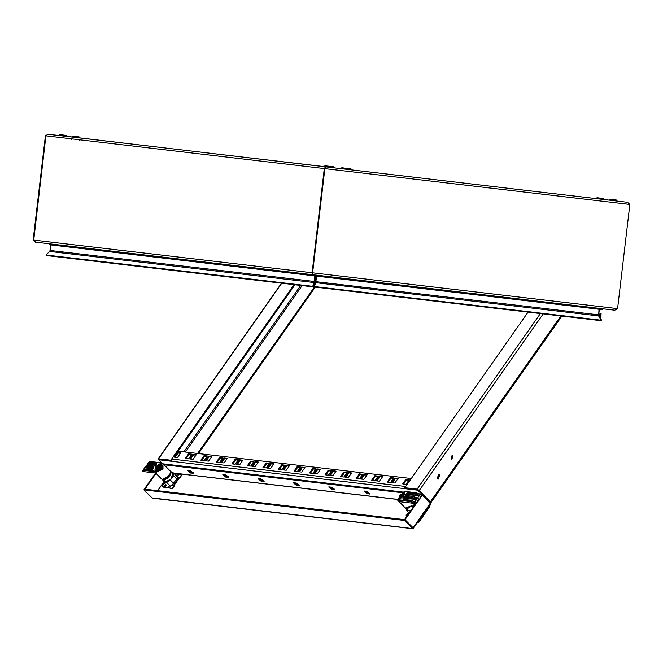 <?xml version="1.0" encoding="UTF-8"?>
<svg xmlns="http://www.w3.org/2000/svg" width="663" height="663" viewBox="0 0 663 663"><rect width="100%" height="100%" fill="white"/><g stroke="black" fill="none" stroke-linecap="round" stroke-linejoin="round"><path stroke-width="0.99" d="M603.197 199.414L605.601 199.696L603.446 199.447L603.554 198.519L596.932 197.74L596.659 198.651M70.079 136.785L81.184 138.095L79.021 137.838L79.121 136.909L72.35 136.114L72.234 137.042L48.184 134.216L325.342 166.778M331.815 167.532L331.923 166.612L334.152 166.869L334.044 167.797M66.308 136.346L66.416 135.418L59.653 134.622L59.222 135.517M66.259 246.387L55.278 245.103L53.885 244.307L55.278 245.103M67.692 245.932L66.308 246.396M350.959 169.786L351.067 168.858L343.111 167.921L341.743 167.764L341.636 168.692M331.923 166.612L324.829 165.775L324.721 166.703L81.184 138.095M616.457 200.972L609.372 200.143L609.479 199.215L616.573 200.052L616.457 200.972M302.063 274.092L291.107 272.808L289.847 272.029M170.482 471.202L170.872 473.498L169.471 476.216L166.645 478.885L163.289 480.029L162.112 479.523L169.612 475.752L170.482 471.202L162.916 463.594L162.999 469.089L156.302 472.139L143.738 470.233L142.429 471.443L156.327 473.167L156.302 472.139M398.33 499.803L399.093 497.424L397.8 500.366L405.424 508.057L411.798 505.662L407.704 508.463L405.424 508.057M156.294 464.291L156.352 463.594L149.042 462.741L145.802 466.172M153.584 468.153L153.642 467.465L146.332 466.603L145.288 467.945L144.783 467.531L145.678 466.255M45.391 135.766L48.184 134.216L45.954 135.832L33.672 240.064L33.15 239.998L45.391 135.766L45.921 135.824L33.705 240.064L312.099 272.766L312.919 274.739L614.775 310.201L617.609 308.66L629.85 204.419L627.496 202.273L325.566 166.803L324.87 168.593L312.629 272.833L312.919 274.739L312.066 272.766L324.315 168.526L312.099 272.766L617.609 308.66M71.181 139.479L71.38 138.816M302.121 274.101L303.662 273.653M291.082 272.8L289.681 272.012M162.244 466.976L161.921 466.197L162.261 466.876M147.053 465.136L146.308 466.172L153.617 467.025L152.962 469.039L151.578 469.926L144.269 469.072L143.738 469.827L155.067 471.153L155.598 470.399L155.25 471.484L162.717 468.898L161.349 462.791L155.565 466.735L154.927 470.084L155.598 470.399M144.335 468.998L142.379 471.037L143.506 469.876L143.738 470.233M160.347 463.636L160.877 462.873L149.631 461.465M45.921 135.824L324.348 168.535L325.566 166.803L324.315 168.526L629.85 204.419M170.847 471.219L169.819 476.133L164.25 480.261L165.211 481.23L163.09 480.857L164.059 481.827L165.062 482.283L171.22 478.752L172.778 473.158L170.093 470.813M79.485 140.457L79.444 139.769M390.49 482.498L393.714 477.907L390.399 477.517L387.175 482.109L390.49 482.498M374.968 480.675L378.183 476.084L374.868 475.694L371.645 480.285L374.968 480.675M359.437 478.852L362.661 474.26L359.338 473.871L356.114 478.462L359.437 478.852M343.906 477.029L347.13 472.437L343.807 472.048L340.591 476.639L343.906 477.029M328.376 475.205L331.599 470.614L328.284 470.224L325.061 474.816L328.376 475.205M312.853 473.382L316.069 468.791L312.754 468.401L309.53 472.992L312.853 473.382M297.322 471.559L300.546 466.967L297.223 466.578L294.007 471.169L297.322 471.559M281.792 469.727L285.015 465.144L281.7 464.755L278.477 469.338L281.792 469.727M266.269 467.904L269.485 463.313L266.17 462.923L262.946 467.514L266.269 467.904M250.738 466.081L253.962 461.489L250.639 461.1L247.415 465.691L250.738 466.081M235.208 464.257L238.431 459.666L235.108 459.277L231.893 463.868L235.208 464.257M219.677 462.434L222.901 457.843L219.586 457.453L216.362 462.045L219.677 462.434M394.833 478.04L391.609 482.631L394.933 483.02L398.148 478.429L394.833 478.04L397.817 478.91M379.302 476.216L376.078 480.808L379.402 481.197L382.626 476.606L379.302 476.216L382.286 477.078M363.78 474.393L360.556 478.984L363.871 479.374L367.095 474.783L363.78 474.393L366.763 475.255M348.249 472.57L345.025 477.161L348.34 477.551L351.564 472.959L348.249 472.57L351.233 473.432M332.718 470.747L329.494 475.338L332.818 475.727L336.042 471.136L332.718 470.747L335.702 471.608M317.187 468.923L313.972 473.515L317.287 473.904L320.511 469.313L317.187 468.923L320.179 469.785M301.665 467.1L298.441 471.683L301.756 472.073L304.98 467.49L301.665 467.1L304.649 467.962M286.134 465.269L282.91 469.86L286.234 470.249L289.449 465.658L286.134 465.269L289.118 466.139M270.603 463.445L267.38 468.037L270.703 468.426L273.927 463.835L270.603 463.445L273.587 464.315M255.081 461.622L251.857 466.213L255.172 466.603L258.396 462.012L255.081 461.622L258.064 462.492M239.55 459.799L236.326 464.39L239.65 464.78L242.865 460.188L239.55 459.799L242.534 460.661M224.019 457.976L220.796 462.567L224.119 462.956L227.343 458.365L224.019 457.976L227.003 458.837M405.209 487.222L411.126 478.52L177.419 451.064L171.816 459.036L171.576 461.257L159.692 459.865L159.808 460.909L161.813 462.923M191.847 454.196L188.524 453.807L185.308 458.398L188.623 458.788L191.847 454.196M189.742 458.92L193.057 459.31L196.281 454.719L192.966 454.329L189.742 458.92M205.273 460.744L208.588 461.133L211.812 456.542L208.489 456.152L205.273 460.744M207.378 456.02L204.055 455.63L200.831 460.221L204.154 460.611L207.378 456.02M180.75 452.895L177.435 452.506L174.212 457.097L177.535 457.487L180.75 452.895M402.706 483.932L405.922 479.341L409.245 479.73L406.021 484.321L402.706 483.932M388.087 482.216L390.971 478.106L393.383 478.388M372.556 480.393L375.449 476.274L377.852 476.564M357.026 478.57L359.918 474.451L362.321 474.733M341.503 476.747L344.387 472.628L346.799 472.91M325.972 474.923L328.865 470.805L331.268 471.086M310.441 473.1L313.334 468.981L315.737 469.263M294.919 471.269L297.803 467.158L300.215 467.44M279.388 469.445L282.272 465.335L284.684 465.617M263.857 467.622L266.75 463.512L269.153 463.793M248.327 465.799L251.219 461.688L253.622 461.97M232.804 463.976L235.688 459.857L238.1 460.147M217.273 462.152L220.166 458.034L222.569 458.315M392.521 482.739L395.413 478.62M376.99 480.915L379.882 476.796M361.468 479.092L364.352 474.973M345.937 477.269L348.829 473.15M330.406 475.446L333.298 471.327M314.884 473.614L317.768 469.503M299.353 471.791L302.237 467.68M283.822 469.968L286.714 465.857M268.291 468.144L271.184 464.034M252.769 466.321L255.653 462.202M237.238 464.498L240.13 460.379M221.707 462.675L224.6 458.556M186.22 458.506L189.104 454.387L191.516 454.669M190.654 459.028L193.538 454.909L195.95 455.191M206.185 460.851L209.069 456.732L211.48 457.014M201.743 460.329L204.635 456.21L207.038 456.492M175.123 457.197L178.016 453.086L180.419 453.368M408.914 480.211L406.502 479.929L403.618 484.04M422.256 494.308L417.16 490.114L171.576 461.257M405.565 488.316L405.284 488.714M405.168 488.026L405.342 488.631M171.957 461.647L171.634 461.175M159.974 459.467L159.692 459.865M417.16 490.114L417.441 489.708M189.104 454.387L188.524 453.807M193.538 454.909L192.966 454.329M209.069 456.732L208.489 456.152M204.635 456.21L204.055 455.63M220.166 458.034L219.586 457.453M235.688 459.857L235.108 459.277M251.219 461.688L250.639 461.1M266.75 463.512L266.17 462.923M282.272 465.335L281.7 464.755M297.803 467.158L297.223 466.578M313.334 468.981L312.754 468.401M328.865 470.805L328.284 470.224M344.387 472.628L343.807 472.048M359.918 474.451L359.338 473.871M375.449 476.274L374.868 475.694M390.971 478.106L390.399 477.517M178.016 453.086L177.435 452.506M406.502 479.929L405.922 479.341M420.085 497.399L421.718 495.079L422.24 495.145L430.552 503.756L413.422 528.154M419.654 494.001L422.779 494.366L422.273 495.095L430.502 503.822M404.977 519.734L413.687 528.419L412.95 528.784L404.471 520.463L404.977 519.734L144.368 489.12L143.854 489.849L152.341 498.17L412.95 528.784M178.123 477.178L178.712 477.319M179.134 477.426L179.151 478.23L173.731 485.913M178.272 477.6L179.151 477.99M430.917 503.872L430.842 502.479L422.779 494.366M369.805 493.289L367.6 493.023L364.642 491.068M163.197 463.876L403.353 492.087M334.525 489.137L332.32 488.88L329.354 486.915M299.237 484.993L297.041 484.736L294.074 482.772M263.957 480.849L261.752 480.592L258.794 478.628M228.669 476.705L226.473 476.448L223.506 474.484M193.389 472.562L191.184 472.305L188.226 470.34M367.095 493.753L363.97 491.142L366.846 491.324L369.971 493.927L367.095 493.753L367.6 493.023M399.54 496.106L399.25 495.286L400.145 495.236M164.084 464.763L402.69 492.791M419.969 494.822L422.273 495.095M331.815 489.609L328.682 486.998L331.558 487.181L334.691 489.783L331.815 489.609L332.32 488.88M296.527 485.465L293.402 482.855L296.278 483.037L299.403 485.639L296.527 485.465L297.041 484.736M261.247 481.313L258.114 478.711L260.99 478.885L264.123 481.495L261.247 481.313L261.752 480.592M225.959 477.169L222.834 474.567L225.71 474.741L228.834 477.352L225.959 477.169L226.473 476.448M190.679 473.026L187.546 470.423L190.422 470.597L193.555 473.208L190.679 473.026L191.184 472.305M417.16 502.38L405.01 519.684L413.016 527.823M404.471 520.463L143.854 489.849M405.01 519.684L404.546 519.684M422.24 495.145L420.085 498.211M416.455 502.571L404.488 519.626M144.982 489.195L155.996 473.365M144.459 489.137L144.924 489.137M144.401 489.07L155.623 473.084M437.091 478.669L438.152 479.208L439.801 474.807L438.732 474.269L437.091 478.669M438.467 474.26L439.279 474.741L437.895 479.15M450.997 458.862L451.793 459.26L453.028 455.962L452.232 455.564L450.997 458.862M451.967 455.556L452.506 455.895L451.536 459.202M561.868 316.102L430.958 502.62L419.289 490.438L417.085 489.153L404.861 487.719L405.433 488.3L417.665 489.733L422.721 494.358M528.096 312.14L404.861 487.719M408.955 513.261L407.894 513.369L406.029 515.756L407.256 515.673M406.402 515.98L406.974 516.087M159.758 460.445L159.145 459.368L171.377 460.802L170.797 460.221L158.573 458.788L158.681 459.824L161.731 462.898M170.797 460.221L294.032 284.642M178.156 451.147L294.944 284.75M315.298 287.137L198.51 453.542M314.386 287.029L197.599 453.434M166.289 485.026L164.457 487.636L166.62 485.357M176.035 476.515L179.565 477.285L181.604 475.073L177.725 474.103L176.457 475.918M177.725 474.103L174.692 474.144M169.67 485.581L168.336 487.487L165.062 487.578M164.557 483.277L162.145 486.145L164.93 488.034L168.709 487.869L172.231 488.631L168.336 487.487M171.866 488.258L173.905 486.045L171.145 485.258L169.446 487.678M177.145 476.995L179.93 477.658L181.753 475.296M172.231 488.631L174.054 486.269M162.501 486.203L164.457 487.636M164.325 483.045L162.145 486.145M156.949 469.702L159.219 469.064L160.023 467.498L156.949 469.702L159.8 467.473L160.048 465.277L160.371 465.757L159.335 467.233L159.758 467.523M158.059 469.056L159.327 468.045M158.532 468.376L157.993 468.128L156.957 469.603L156.286 469.628L157.032 470.655M157.993 468.128L157.363 467.813L157.736 467.282L159.427 467.49M156.882 469.553L158.672 467.15M160.048 465.277L160.454 464.879L160.976 465.401M159.344 467.316L159.004 467.813M157.264 470.282L157.023 470.631M160.272 464.962L160.62 465.302L160.454 464.879M160.023 467.498L160.62 465.302L161.175 466.28L160.023 467.498M156.286 469.628L156.509 467.117L159.609 464.879L156.509 469.305M158.159 465.492L159.609 464.879M156.534 467.084L155.722 468.658L156.244 469.852M156.907 469.926L157.653 470.672M160.032 469.885L159.219 469.064M162.17 467.274L161.175 466.28M161.921 466.197L161.084 465.36M159.791 464.796L160.139 465.153M159.708 465.675L159.385 465.202M157.885 467.896L158.565 468.318L157.736 467.282M163.09 480.857L162.65 479.879M163.065 480.824L163.421 482.142L166.628 482.515L170.358 480.12L173.466 475.694L173.408 472.852L176.723 476.191M173.466 475.694L176.781 479.026L172.529 484.413L173.491 485.382L174.701 484.487M177.833 480.087L178.016 478.943L177.046 477.973L176.781 479.026M178.596 478.587L177.253 477.103M176.971 476.68L177.684 477.161M173.408 472.852L172.347 472.727M163.421 482.142L166.736 485.473M166.628 482.515L169.943 485.855M173.731 485.681L173.06 485.689M170.358 480.12L173.673 483.46M177.742 479.995L174.634 484.429M178.016 478.943L173.491 485.382M164.25 480.261L164.499 479.896M160.429 463.661L161.49 464.357L161.59 468.451L155.681 470.423M143.374 469.752L144.783 467.531M147.542 463.86L148.471 462.36M162.543 463.255L162.916 463.594L162.543 463.255M144.998 467.216L153.319 468.451M161.349 462.791L162.518 463.238M149.042 462.741L149.548 461.547L148.785 462.351L156.327 463.164L155.672 465.177L154.297 466.064L146.987 465.202L145.587 466.387M145.62 466.346L146.788 465.211L146.332 466.603M147.634 463.628L156.037 464.589M142.984 470.133L144.07 469.072L143.564 470.282M399.822 497.847L399.25 497.822L399.822 495.651L401.422 494.068L402.922 493.421L400.071 495.651L399.772 497.814L400.27 498.145L401.297 496.67L400.667 496.355L401.04 495.825L402.739 496.023M401.985 495.692L403.021 494.217L400.518 496.048L400.187 498.095M402.764 495.999L403.585 493.496L404.289 493.943M401.372 497.59L402.64 496.587M401.844 496.918L401.297 496.67M399.59 498.162L399.988 498.816M399.731 495.8L399.035 497.192L399.557 498.385M401.422 494.068L402.922 493.421M403.021 494.217L402.698 493.744M403.585 493.496L403.336 496.04L400.261 498.245L403.361 493.819M402.002 497.706L400.261 498.245M404.422 494.706L403.767 493.413M402.781 497.018L404.281 494.988M403.096 493.338L403.452 493.695M402.656 495.858L402.317 496.347M401.264 496.512L401.877 496.86L401.04 495.825M405.035 507.667L408.375 510.817L411.201 510.062M415.486 502.827L413.132 506.805L412.171 505.836L406.444 508.877L405.441 508.43M406.369 509.366L406.734 510.676L410.745 510.717M409.941 511.057L410.273 511.388M406.734 510.676L409.096 513.054M426.815 509.076L421.046 517.297M398.985 498.949L403.767 495.849L404.405 492.493L403.676 492.186L404.264 491.283L416.14 492.733M398.927 498.957L399.184 497.681M412.776 506.449L414.632 503.772L414.052 503.184M416.961 497.855L417.632 498.153L416.679 499.521L418.22 501.071L420.085 498.327L419.754 494.034L416.19 492.733L415.452 493.628L419.198 495.253L419.555 494.167L415.593 492.758L404.264 491.424L403.726 492.178M419.198 495.253L417.632 498.153M414.251 501.717L414.872 501.816L413.463 503.325L417.259 502.355L419.314 499.778L417.698 498.07M413.463 503.325L399.64 501.7L397.858 500.449M402.201 493.628L403.676 492.186M404.695 499.479L406.212 498.12L416.952 499.123M417.417 498.468L413.414 496.529L412.742 497.499L416.787 499.256M416.737 499.43L406.237 498.551L405.176 499.529M414.872 501.816L416.679 499.521M411.872 505.819L407.306 508.446M420.085 498.327L419.306 499.72M417.557 502.231L418.237 501.245L417.259 502.355M398.165 499.977L397.941 500.482M398.446 499.703L409.775 501.037L410.065 501.543L398.065 500.068M414.665 504.037L412.892 506.565L414.632 503.772M414.657 501.932L410.704 500.399L410.165 501.162L413.463 502.836M407.405 495.609L408.93 494.25L419.182 495.485M409.784 501.443L410.306 500.275L402.996 499.421L402.98 498.369L405.035 496.521L412.345 497.374L413.024 496.413L405.715 495.551L406.369 493.537L407.745 492.65L415.055 493.512L415.817 492.642L419.687 494.026M415.701 492.659L404.264 491.424M406.237 498.551L405.06 496.952L412.369 497.814L415.767 499.67M408.947 494.689L407.77 493.09L415.079 493.952L418.477 495.808L408.947 494.689L407.886 495.667M33.714 240.105L35.529 242.152L312.861 274.731L312.911 274.3M315.82 275.112L316.599 276.115L599.352 309.331L598.706 314.859L315.431 281.576L315.248 283.118L315.762 282.711L598.623 315.936L599.004 309.289L601.159 308.602M314.453 283.026L313.35 286.913L312.745 286.366L314.055 281.419L314.817 281.51L315.472 275.982L314.71 275.891L314.055 281.419L50.098 250.407L49.576 251.443L313.848 282.488L314.453 283.026L314.817 281.51M49.045 243.744L50.744 244.879L50.098 250.407M316.077 276.048L315.431 281.576M315.472 275.982L315.712 275.07L316.599 276.115L315.762 282.711L314.279 287.021L315.248 283.118M50.744 244.879L314.71 275.891L315.099 274.996M35.545 242.161L49.161 243.76M35.421 242.136L33.15 239.998M614.899 310.209L601.275 308.618L599.352 309.331L602.369 309.679L602.476 308.759M598.623 315.936L601.258 320.262L314.784 286.607M314.279 287.021L600.744 320.668L601.258 320.262M313.35 286.913L46.592 255.57L45.987 255.031L49.576 251.443M312.745 286.366L45.987 255.031M598.706 314.859L598.73 316.11M600.918 320.693L601.631 320.304L598.971 315.978M67.452 245.907L64.402 245.55M598.913 313.102L601.126 313.359L598.706 314.933M600.885 319.085L601.126 313.359M599.17 316.301L601.01 314.279L600.545 318.157M405.532 486.493L171.816 459.036M157.686 490.686L163.579 482.291M173.698 473.142L397.908 499.479M397.941 499.396L173.598 473.042M412.527 528.568L151.918 497.954M430.295 503.25L413.066 527.798M163.521 482.233L157.587 490.678M369.54 494.034L369.929 493.487M334.26 489.891L334.641 489.344M298.972 485.747L299.361 485.2M263.692 481.603L264.073 481.056M228.404 477.459L228.793 476.904M193.124 473.316L193.505 472.76M430.469 501.692L560.815 315.978M543.196 313.914L419.289 490.438M540.32 313.574L417.085 489.153M406.195 515.781L406.576 516.162M300.729 285.43L183.933 451.826M159.203 459.89L159.534 459.418M158.573 458.788L281.808 283.209M185.375 452L302.162 285.596M178.844 474.294L177.145 476.705M165.659 484.388L163.67 487.214M179.565 477.285L179.93 477.658M162.294 466.064L161.78 466.056M157.96 467.979L158.556 468.343M158.788 468.128L158.142 467.332M153.045 468.857L145.288 467.945M170.855 473.092L163.993 479.904M147.708 463.404L148.868 462.774M144.907 467.357L146.158 466.636M153.791 467.614L153.617 467.025M156.501 463.752L156.327 463.164M155.755 464.987L148.006 464.075M161.333 462.791L149.78 461.431L161.084 462.791M155.614 465.252L154.297 466.064M156.352 464.208L155.672 465.177M152.904 469.122L151.578 469.926M153.634 468.078L152.962 469.039M402.101 496.67L401.455 495.874M417.508 522.336L419.207 521.226L429.732 506.234L430.353 504.037M419.207 521.226L418.61 522.237M429.765 506.582L419.364 521.541L417.085 522.941L418.56 521.856M430.627 503.839L429.732 506.234M419.994 498.758L418.295 501.162M419.149 495.725L418.477 495.808M416.546 497.673L417.126 497.739M414.45 502.024L410.538 500.159L402.996 499.421M417.466 498.286L413.256 496.297L405.715 495.551M406.883 495.551L406.063 494.722L406.071 495.501L413.107 496.33M408.259 495.128L406.734 493.753L405.69 494.507M407.745 492.65L406.369 493.537M417.068 497.896L413.563 496.405M404.173 499.413L403.344 498.584L403.361 499.372L410.397 500.2M414.358 501.767L410.853 500.275M405.549 498.999L404.024 497.615L402.98 498.369M405.035 496.521L403.659 497.407M413.836 501.543L414.408 501.609M413.389 503.234L410.065 501.543M415.079 493.952L415.055 493.512L415.378 494.034M406.029 515.756L406.419 516.137M281.526 283.176L158.2 458.879M181.604 475.073L181.969 475.454M173.905 486.045L174.27 486.427M161.747 466.023L162.286 465.998M155.722 473.092L162.112 479.523M401.886 496.86L401.19 496.438M348.423 169.488L348.531 168.559"/></g></svg>
